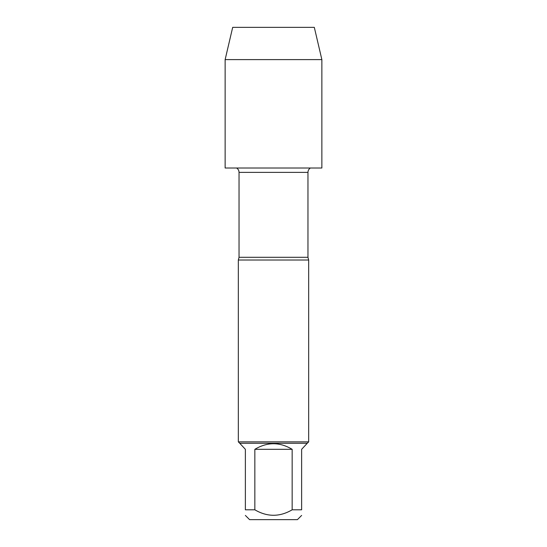 <?xml version="1.0" encoding="UTF-8"?>
<svg xmlns="http://www.w3.org/2000/svg" width="547" height="547" viewBox="0 0 547 547"><rect width="100%" height="100%" fill="white"/><g stroke="black" fill="none" stroke-linecap="round" stroke-linejoin="round"><path stroke-width="0.82" d="M236.625 168.004C238.177 169.05 238.984 170.507 239.039 172.373L239.039 257.295L238.335 260.023L238.335 441.867L308.665 441.867L308.665 260.023L238.335 260.023M301.629 515.431L297.411 519.65L249.589 519.65L245.371 515.431M292.16 449.319C279.722 441.88 267.278 441.88 254.84 449.319L292.16 449.319L292.16 509.804C279.722 517.093 267.285 517.093 254.84 509.804L245.371 509.804C245.371 517.093 245.371 517.093 245.371 509.804L245.371 449.319L239.743 443.275L307.257 443.275L301.629 449.319L301.629 509.804C301.629 517.093 301.629 517.093 301.629 509.804L292.16 509.804M254.84 449.319L254.84 509.804M239.743 443.275L238.335 441.867M321.868 59.609L225.132 59.609L225.132 168.004L321.868 168.004L321.868 59.609L314.313 27.35L232.687 27.35L225.132 59.609M273.5 168.004L225.132 168.004L225.132 59.609L232.687 27.35L266.232 27.35M239.039 257.295L307.961 257.295L308.665 260.023M307.961 257.295L307.961 172.373L239.039 172.373M307.961 172.373C308.016 170.507 308.823 169.05 310.375 168.004M307.257 443.275L308.665 441.867"/></g></svg>

